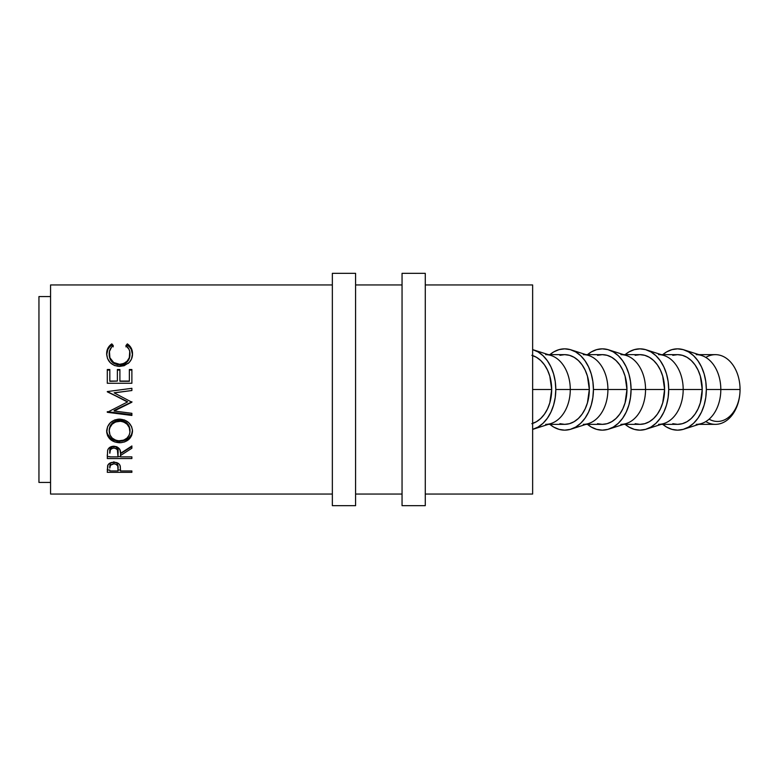 <?xml version="1.0" encoding="UTF-8"?>
<svg xmlns="http://www.w3.org/2000/svg" width="779" height="779" viewBox="0 0 779 779"><rect width="100%" height="100%" fill="white"/><g stroke="black" fill="none" stroke-linecap="round" stroke-linejoin="round"><path stroke-width="1.17" d="M709.094 419.18A31.949 22.591 -90 0 0 740.05 389.5A34.851 24.646 90 0 1 705.793 421.585M698.938 424.351L715.404 424.351A34.851 24.646 -90 0 0 740.05 389.5L720.818 389.5A34.851 24.646 90 0 1 696.183 424.351M683.933 349.849A40.654 28.745 90 0 0 662.773 354.649L666.581 351.933L671.975 349.625L677.584 348.846L683.193 349.625L688.587 351.933L693.553 355.691L697.916 360.755L701.49 366.909L704.148 373.939L705.784 381.564L706.339 389.5A40.654 28.745 90 0 1 683.933 429.151A40.654 28.745 90 0 1 662.773 424.351L666.581 427.067L671.975 429.375L677.584 430.154L683.193 429.375L688.587 427.067L693.553 423.309L697.916 418.245L701.49 412.091L704.148 405.061L705.784 397.436L706.339 389.5L720.818 389.5L706.339 389.5A40.654 28.745 90 0 0 683.933 349.849L701.626 355.516A34.851 24.646 -90 0 1 720.818 389.5L740.05 389.5A34.851 24.646 -90 0 0 715.404 354.649L698.938 354.649M683.933 429.151L701.626 423.484A34.851 24.646 -90 0 0 720.818 389.5A34.851 24.646 90 0 0 696.183 354.649M672.774 423.679L677.584 424.351A34.851 24.646 -90 0 0 702.23 389.5L683.183 389.5A34.851 24.646 90 0 1 658.547 424.351M646.297 349.849A40.654 28.745 90 0 0 625.138 354.649L628.945 351.933L634.34 349.625L639.949 348.846L645.557 349.625L650.952 351.933L655.918 355.691L660.28 360.755L663.854 366.909L666.512 373.939L668.148 381.564L668.703 389.5A40.654 28.745 90 0 1 646.297 429.151A40.654 28.745 90 0 1 625.138 424.351L628.945 427.067L634.34 429.375L639.949 430.154L645.557 429.375L650.952 427.067L655.918 423.309L660.28 418.245L663.854 412.091L666.512 405.061L668.148 397.436L668.703 389.5L683.183 389.5L668.703 389.5A40.654 28.745 90 0 0 646.297 349.849L663.99 355.516A34.851 24.646 -90 0 1 683.183 389.5L702.23 389.5A34.851 24.646 -90 0 0 677.584 354.649L672.774 355.321M646.297 429.151L663.99 423.484A34.851 24.646 -90 0 0 683.183 389.5A34.851 24.646 90 0 0 658.547 354.649M635.148 423.679L639.949 424.351A34.851 24.646 -90 0 0 664.594 389.5L645.548 389.5A34.851 24.646 90 0 1 620.912 424.351M608.662 349.849A40.654 28.745 90 0 0 587.512 354.649L591.31 351.933L596.704 349.625L602.313 348.846L607.922 349.625L613.316 351.933L618.292 355.691L622.645 360.755L626.219 366.909L628.877 373.939L630.513 381.564L631.068 389.5A40.654 28.745 90 0 1 608.662 429.151A40.654 28.745 90 0 1 587.512 424.351L591.31 427.067L596.704 429.375L602.313 430.154L607.922 429.375L613.316 427.067L618.292 423.309L622.645 418.245L626.219 412.091L628.877 405.061L630.513 397.436L631.068 389.5L645.548 389.5L631.068 389.5A40.654 28.745 90 0 0 608.662 349.849L626.355 355.516A34.851 24.646 -90 0 1 645.548 389.5L664.594 389.5A34.851 24.646 -90 0 0 639.949 354.649L635.148 355.321M608.662 429.151L626.355 423.484A34.851 24.646 -90 0 0 645.548 389.5A34.851 24.646 90 0 0 620.912 354.649M597.512 423.679L602.313 424.351A34.851 24.646 -90 0 0 626.959 389.5L607.912 389.5A34.851 24.646 90 0 1 583.276 424.351M571.026 349.849A40.654 28.745 90 0 0 549.877 354.649L553.674 351.933L559.069 349.625L564.678 348.846L570.286 349.625L575.681 351.933L580.657 355.691L585.01 360.755L588.583 366.909L591.242 373.939L592.877 381.564L593.432 389.5A40.654 28.745 90 0 1 571.026 429.151A40.654 28.745 90 0 1 549.877 424.351L553.674 427.067L559.069 429.375L564.678 430.154L570.286 429.375L575.681 427.067L580.657 423.309L585.01 418.245L588.583 412.091L591.242 405.061L592.877 397.436L593.432 389.5L607.912 389.5L593.432 389.5A40.654 28.745 90 0 0 571.026 349.849L588.72 355.516A34.851 24.646 -90 0 1 607.912 389.5L626.959 389.5A34.851 24.646 -90 0 0 602.313 354.649L597.512 355.321M571.026 429.151L588.72 423.484A34.851 24.646 -90 0 0 607.912 389.5A34.851 24.646 90 0 0 583.276 354.649M559.877 423.679L564.678 424.351A34.851 24.646 -90 0 0 589.323 389.5L570.277 389.5A34.851 24.646 90 0 1 545.641 424.351M555.797 389.5A40.654 28.745 90 0 1 533.391 429.151A40.654 28.745 90 0 1 532.641 429.375L538.046 427.067L543.021 423.309L547.374 418.245L550.948 412.091L553.606 405.061L555.242 397.436L555.797 389.5L570.277 389.5L555.797 389.5L555.242 381.564L553.606 373.939L550.948 366.909L547.374 360.755L543.021 355.691L538.046 351.933L532.651 349.625A40.654 28.745 90 0 1 533.391 349.849A40.654 28.745 90 0 1 555.797 389.5M533.391 429.151L551.084 423.484A34.851 24.646 -90 0 0 570.277 389.5A34.851 24.646 -90 0 0 551.084 355.516L533.391 349.849M50.567 494.052L332.351 494.052L50.567 494.052L50.567 284.948L50.567 494.052M355.584 494.052L402.052 494.052L355.584 494.052M425.276 494.052L532.641 494.052L532.641 284.948L425.276 284.948L532.641 284.948L532.641 389.5L551.688 389.5L532.641 389.5L532.641 494.052L425.276 494.052M402.052 284.948L355.584 284.948L402.052 284.948M332.351 284.948L50.567 284.948L332.351 284.948M131.885 472.317L107.298 472.317L107.999 464.859L109.917 463.125L113.89 462.249L117.931 463.154L119.333 464.303L120.278 466.222L120.531 470.954L131.885 470.954L131.885 472.317L131.885 470.954L120.531 470.954L120.132 465.686C119.245 463.476 117.171 462.327 113.89 462.249C110.696 462.298 108.622 463.398 107.658 465.55L107.298 472.317L131.885 472.317L131.885 470.954M131.885 458.539L107.298 458.539L107.629 450.33L108.427 448.694L110.735 446.854L113.87 446.231L116.889 446.795L119.878 449.639L120.531 453.349L131.885 445.968L131.885 448.246L120.531 455.491L120.531 456.864L131.885 456.864L131.885 458.539L131.885 456.864L120.531 456.864L120.531 455.491L131.885 448.246L131.885 445.968L120.531 453.349C120.852 449.249 118.632 446.873 113.87 446.231C110.589 446.357 108.505 447.721 107.629 450.33L107.298 458.539L131.885 458.539L131.885 456.864M106.723 432.549L107.56 426.746L110.355 422.734L114.562 420.008L118.291 419.16L124.523 419.988L128.72 422.666L131.573 426.6L132.459 430.027L131.612 435.695L128.827 439.434L124.659 441.917L120.979 442.696L114.737 441.946L110.491 439.56L107.648 435.87L106.723 432.549M131.885 388.341L107.298 391.574L127.464 401.993L107.298 412.305L131.885 415.46L131.885 413.308L114.153 411.01L114.153 410.416L131.885 401.867L114.153 410.416L114.153 411.01L131.885 402.227L114.192 392.879L131.885 402.227L114.153 411.01L131.885 413.308L131.885 415.46L107.298 412.305L127.464 401.993L107.298 391.574L131.885 388.312L131.885 390.532L114.192 392.879L131.885 390.532L114.192 392.791L131.885 390.503L131.885 388.312L131.885 390.503M131.885 383.268L107.298 383.268L107.298 369.519L109.82 369.519L109.82 381.067L117.376 381.067L117.376 369.519L119.898 369.519L119.898 381.067L129.363 381.067L129.363 369.519L131.885 369.519L131.885 383.268L131.885 369.519L129.363 369.519L129.363 381.067L119.898 381.301L129.363 381.301L119.898 381.301L119.898 369.519L117.376 369.519L117.376 381.067L109.82 381.301L117.376 381.067L109.82 381.301L109.82 369.519L107.298 369.519L107.298 383.268L131.885 383.268L131.885 369.519M110.608 344.766L111.806 343.88L113.286 345.623L111.494 347.268L109.43 351.514L109.917 357.775L113.676 362.527L119.615 364.29L123.744 363.511L127.152 361.125L129.324 357.678L129.742 351.407L128.944 349.216L125.896 345.623L127.357 343.88L128.535 344.766L131.232 348.164L132.508 353.724L131.515 359.002L129.226 362.459L124.124 365.711L119.44 366.432L114.435 365.497L110.248 362.673L107.521 358.525L106.665 353.754L107.921 348.174L110.608 344.766M38.95 482.435L50.567 482.435L38.95 482.435L38.95 296.565L38.95 482.435M50.567 296.565L38.95 296.565L50.567 296.565M532.641 423.435A34.851 24.646 -90 0 0 551.688 389.5A34.851 24.646 -90 0 0 532.641 355.565M109.187 354.873L109.187 353.88C109.138 350.501 110.511 347.755 113.286 345.623L111.806 343.88C108.349 346.304 106.635 349.605 106.665 353.754C107.21 361.398 111.475 365.633 119.44 366.432L128.214 363.404C131.164 360.755 132.596 357.522 132.508 353.724C132.518 349.596 130.804 346.314 127.357 343.88L125.896 345.623C128.593 347.707 129.966 350.414 129.986 353.734C129.626 360.073 126.169 363.589 119.615 364.29C113.121 363.618 109.644 360.141 109.187 353.88L109.187 354.873C109.644 360.959 113.121 364.329 119.615 364.991L119.615 364.29L119.615 364.991C126.159 364.309 129.616 360.891 129.986 354.727L129.324 358.564L127.152 361.914L123.744 364.231L120.667 364.942L117.522 364.806L113.676 363.277L110.842 360.414L109.226 355.828M125.896 346.84L127.357 345.146L127.357 343.88L127.357 345.146C130.794 347.512 132.518 350.706 132.508 354.718L131.232 349.313L129.587 347.006L127.357 345.146L125.896 346.84M106.665 354.747C106.645 350.706 108.359 347.502 111.806 345.146L111.806 343.88L111.806 345.146L113.286 346.84L111.806 345.146L109.557 346.996L107.921 349.323L106.665 354.747M129.927 353.588L129.986 354.727M107.298 370.074L109.82 370.074L107.298 370.074L107.298 383.268M109.82 369.519L109.82 381.067M117.376 381.067L117.376 369.519M117.376 370.074L119.898 370.074L117.376 370.074M129.363 370.074L131.885 370.074L129.363 370.074M131.885 401.73L131.885 402.227M107.298 391.827L127.464 401.643L107.298 391.574M107.298 412.305L107.298 411.672L131.885 414.74L107.298 411.672M131.885 413.308L131.885 415.46M132.508 431.206C131.758 423.854 127.454 419.823 119.576 419.112C111.601 419.862 107.288 423.951 106.665 431.391C107.453 438.47 111.796 442.258 119.693 442.745C127.59 442.151 131.855 438.314 132.508 431.206M107.2 433.494L110.491 438.178L112.488 439.512L117.171 441.08L122.215 441.08L128.808 438.051L131.602 434.429L132.508 430.047C131.836 436.97 127.561 440.71 119.693 441.265L119.693 442.745L119.693 441.265C111.796 440.787 107.453 437.107 106.665 430.222L106.908 432.462M129.947 429.2L129.986 431.293C129.489 437.116 126.062 440.301 119.684 440.836C113.267 440.349 109.761 437.165 109.187 431.293C109.693 425.256 113.15 421.906 119.576 421.215C126.042 421.867 129.509 425.227 129.986 431.293L129.986 430.135C129.509 424.224 126.032 420.952 119.576 420.339L123.647 421.069L127.055 423.24L129.246 426.454L129.947 429.2M118.496 420.387L119.576 420.339L119.576 421.215L119.576 420.339C113.159 421.001 109.703 424.273 109.187 430.135L109.956 426.473L112.137 423.27L115.516 421.079L118.496 420.387M109.187 430.135L109.187 431.293L109.187 430.135M131.885 445.968L131.885 448.246M120.531 455.491L120.531 453.651L131.885 446.61L120.531 453.651L120.531 456.864M120.531 456.621L118.009 456.621L120.531 456.621M107.298 456.621L109.82 456.621L107.298 456.621L107.298 454.77M113.325 446.474L115.954 446.922L117.395 448.217L118.048 451.577C118.476 448.753 117.084 447.039 113.861 446.445L113.861 448.071C117.113 448.723 118.505 450.486 118.048 453.368L118.009 456.864L109.82 456.864L118.009 456.864L117.395 449.892L115.954 448.558L113.861 448.071L113.861 446.445C110.706 447.049 109.362 448.733 109.82 451.508L110.404 448.198L113.325 446.474M109.82 451.508L109.82 453.281C109.342 450.437 110.696 448.704 113.861 448.071L111.825 448.568L110.404 449.873L109.82 453.281L109.82 451.508M120.531 470.019L118.028 470.019L120.531 470.019M107.298 470.019L109.82 470.019L107.298 470.019L107.298 469.289M110.443 463.154L109.82 465.871L110.443 463.154M116.801 462.599L118.067 465.998L116.957 462.716M113.9 461.752L113.9 463.817C117.132 464.323 118.525 465.774 118.067 468.179L118.009 470.954L109.82 470.954L118.009 470.954L117.785 466.008L115.964 464.216L113.9 463.817L113.9 461.752M109.82 465.871L109.82 468.052C109.381 465.715 110.745 464.303 113.9 463.817L110.443 465.258L109.82 468.052L109.82 465.871M118.651 440.797L123.705 440.145L127.045 438.051L129.265 434.964L129.947 432.238L129.246 427.515L127.055 424.204L123.647 421.975L120.618 421.264L115.516 421.975L112.137 424.234L109.956 427.535L109.235 430.339L109.975 434.984L112.215 438.09L115.643 440.154L118.651 440.797M531.853 423.679L536.478 421.692L540.733 418.479L544.472 414.146L547.53 408.858L549.808 402.84L551.688 389.5L549.808 376.16L547.53 370.142L544.472 364.854L540.733 360.521L536.478 357.308L531.853 355.321M545.641 354.649A34.851 24.646 90 0 1 570.277 389.5L589.323 389.5A34.851 24.646 -90 0 0 564.678 354.649L559.877 355.321M548.397 424.351L564.678 424.351L569.488 423.679L574.113 421.692L578.369 418.479L582.108 414.146L585.165 408.858L587.444 402.84L589.323 389.5L587.444 376.16L585.165 370.142L582.108 364.854L578.369 360.521L574.113 357.308L569.488 355.321L564.678 354.649L548.397 354.649M586.032 424.351L602.313 424.351L607.123 423.679L611.749 421.692L616.004 418.479L619.743 414.146L622.801 408.858L625.079 402.84L626.959 389.5L625.079 376.16L622.801 370.142L619.743 364.854L616.004 360.521L611.749 357.308L607.123 355.321L602.313 354.649L586.032 354.649M623.667 424.351L639.949 424.351L644.759 423.679L649.384 421.692L653.639 418.479L657.379 414.146L660.436 408.858L662.715 402.84L664.594 389.5L662.715 376.16L660.436 370.142L657.379 364.854L653.639 360.521L649.384 357.308L644.759 355.321L639.949 354.649L623.667 354.649M661.303 424.351L677.584 424.351L682.394 423.679L687.02 421.692L691.275 418.479L695.014 414.146L698.072 408.858L700.35 402.84L702.23 389.5L700.35 376.16L698.072 370.142L695.014 364.854L691.275 360.521L687.02 357.308L682.394 355.321L677.584 354.649L661.303 354.649M705.793 357.415A34.851 24.646 90 0 1 740.05 389.5L740.05 389.5M332.351 505.668L355.584 505.668L355.584 273.332L332.351 273.332L332.351 505.668L332.351 273.332L355.584 273.332L355.584 505.668L332.351 505.668M402.052 505.668L425.276 505.668L425.276 273.332L402.052 273.332L402.052 505.668L402.052 273.332L425.276 273.332L425.276 505.668L402.052 505.668M118.048 453.359L118.048 451.577M118.067 468.169L118.067 465.988"/></g></svg>
